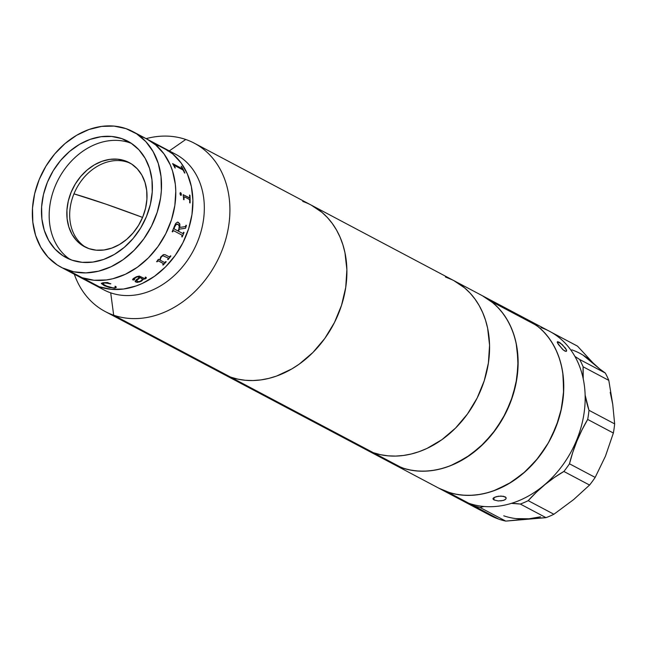 <?xml version="1.0" encoding="UTF-8"?>
<svg xmlns="http://www.w3.org/2000/svg" width="647" height="647" viewBox="0 0 647 647"><rect width="100%" height="100%" fill="white"/><g stroke="black" fill="none" stroke-linecap="round" stroke-linejoin="round"><path stroke-width="0.97" d="M93.775 284.502L99.29 286.791A76.718 60.769 -62.1 0 0 184.136 240.223A76.718 60.769 -62.1 0 0 164.217 148.22A76.718 60.769 117.9 0 1 184.136 240.223A76.718 60.769 117.9 0 1 99.29 286.791A76.718 60.769 117.9 0 1 92.424 283.815A76.718 60.769 -62.1 0 0 99.29 286.791L67.903 270.171A76.718 60.769 117.9 0 1 61.028 267.195A76.718 60.769 117.9 0 1 41.117 175.183A76.718 60.769 117.9 0 1 125.955 128.616A76.718 60.769 117.9 0 1 132.829 131.6A76.718 60.769 117.9 0 1 152.749 223.603A76.718 60.769 117.9 0 1 67.903 270.171L82.169 277.725A76.718 60.769 -62.1 0 0 167.015 231.157A76.718 60.769 -62.1 0 0 147.095 139.154A76.718 60.769 117.9 0 1 167.015 231.157A76.718 60.769 117.9 0 1 82.169 277.725A76.718 60.769 117.9 0 1 75.303 274.749A76.718 60.769 -62.1 0 0 82.169 277.725L76.653 275.436M61.028 267.195L103.835 289.856A76.718 60.769 -62.1 0 0 110.702 292.832A76.718 60.769 117.9 0 1 98.328 286.451M113.686 315.21L110.702 292.832L113.686 315.21A95.23 75.44 117.9 0 1 105.154 311.506A95.23 75.44 117.9 0 1 74.316 274.231A95.23 75.44 -62.1 0 0 113.686 315.21L230.68 377.152L113.686 315.21A95.23 75.44 -62.1 0 0 221.363 252.039A95.23 75.44 -62.1 0 0 185.754 139.485A95.23 75.44 -62.1 0 0 146.117 138.636A95.23 75.44 117.9 0 1 185.754 139.485A95.23 75.44 117.9 0 1 194.286 143.181A95.23 75.44 117.9 0 1 219.01 257.401A95.23 75.44 117.9 0 1 113.686 315.21M169.296 150.905L185.754 139.485L169.296 150.905M105.154 311.506L222.147 373.456A95.23 75.44 -62.1 0 0 230.68 377.152L237.878 379.15L245.35 380.282L253.026 380.541L260.838 379.918L268.707 378.422L276.552 376.069L291.894 368.887L299.238 364.124L312.913 352.494L324.81 338.43L334.483 322.481L341.543 305.255L345.733 287.422L346.881 269.653L344.956 252.645L342.853 244.631L340.015 237.045L336.48 229.96L332.267 223.45L327.422 217.57L321.996 212.386L311.215 205.099L321.996 212.386L327.422 217.57L332.267 223.45L336.48 229.96L340.015 237.045L342.853 244.631L344.956 252.645L346.881 269.653L345.733 287.422L341.543 305.255L334.483 322.481L324.81 338.43L312.913 352.494L299.238 364.124L291.894 368.887L276.552 376.069L268.707 378.422L260.838 379.918L253.026 380.541L245.35 380.282L237.878 379.15L230.68 377.152A95.23 75.44 -62.1 0 0 336.003 319.351A95.23 75.44 -62.1 0 0 311.28 205.131A95.23 75.44 117.9 0 1 336.003 319.351A95.23 75.44 117.9 0 1 230.68 377.152A95.23 75.44 117.9 0 1 222.147 373.456L364.827 449.002A95.23 75.44 -62.1 0 0 373.359 452.706A95.23 75.44 117.9 0 1 364.827 449.002L393.36 464.109A95.23 75.44 -62.1 0 0 401.892 467.813L373.359 452.706L366.509 449.859L373.359 452.706L401.892 467.813A95.23 75.44 -62.1 0 0 507.216 410.004A95.23 75.44 -62.1 0 0 482.492 295.784A95.23 75.44 117.9 0 1 491.21 301.429L536.873 325.603A95.23 75.44 -62.1 0 0 528.146 319.966A95.23 75.44 117.9 0 1 552.87 434.177A95.23 75.44 117.9 0 1 447.546 491.987A95.23 75.44 117.9 0 1 439.022 488.291A95.23 75.44 -62.1 0 0 547.03 445.128A95.23 75.44 -62.1 0 0 536.873 325.603L530.742 321.422M223.83 374.314L230.68 377.152L223.83 374.314M169.724 151.624A76.718 60.769 117.9 0 1 197.198 242.544A76.718 60.769 117.9 0 1 110.702 292.832A76.718 60.769 -62.1 0 0 195.548 246.272A76.718 60.769 -62.1 0 0 175.628 154.261A76.718 60.769 -62.1 0 0 169.724 151.624M160.197 146.319A76.718 60.769 117.9 0 1 161.968 147.095A76.718 60.769 -62.1 0 0 160.197 146.319L160.763 146.562M130.605 163.4A47.619 37.72 -62.1 0 0 127.791 162.26L124.936 160.755A47.619 37.72 117.9 0 1 129.198 162.599A47.619 37.72 117.9 0 1 141.564 219.713A47.619 37.72 117.9 0 1 88.898 248.618L96.233 250.179L103.981 249.993L111.834 248.068L119.509 244.477L126.691 239.358L133.12 232.904L138.539 225.366L142.736 217.028L145.567 208.221L146.909 199.276L146.715 190.541L144.985 182.349L141.798 175.013L137.269 168.818L131.576 164.006L124.936 160.755L117.6 159.186L109.853 159.372L102 161.297L94.333 164.888L87.143 170.007L80.721 176.461L75.303 183.999L71.097 192.337L68.267 201.144L66.932 210.089L67.126 218.823L68.849 227.016L72.035 234.351L76.564 240.547L82.258 245.359L88.898 248.618A47.619 37.72 117.9 0 1 84.636 246.766A47.619 37.72 117.9 0 1 72.27 189.652A47.619 37.72 117.9 0 1 124.936 160.755L127.791 162.26A47.619 37.72 -62.1 0 0 75.57 190.25A47.619 37.72 -62.1 0 0 86.083 247.477M131.495 143.424A65.873 52.181 -62.1 0 0 129.562 142.704L121.854 138.628A65.873 52.181 117.9 0 1 127.75 141.183A65.873 52.181 117.9 0 1 144.855 220.182A65.873 52.181 117.9 0 1 72.003 260.167L82.153 262.334L92.869 262.075L103.738 259.415L114.341 254.441L124.281 247.356L133.169 238.428L140.666 228.003L146.481 216.478L150.395 204.29L152.247 191.916L151.98 179.834L149.594 168.503L145.187 158.353L138.919 149.789L131.042 143.124L121.854 138.628L111.705 136.46L100.997 136.711L90.127 139.38L79.516 144.346L69.577 151.43L60.689 160.359L53.191 170.784L47.377 182.317L43.47 194.496L41.61 206.87L41.885 218.953L44.271 230.292L48.679 240.433L54.938 249.006L62.816 255.662L72.003 260.167A65.873 52.181 117.9 0 1 66.107 257.603A65.873 52.181 117.9 0 1 49.01 178.604A65.873 52.181 117.9 0 1 121.854 138.628L129.562 142.704A65.873 52.181 -62.1 0 0 57.923 180.214A65.873 52.181 -62.1 0 0 70.07 259.447M125.955 128.616L136.663 133.856L145.834 141.62L153.129 151.6L158.264 163.416L161.046 176.615L161.354 190.687L160.585 197.885L157.205 212.256L151.519 226.127L143.731 238.978L134.139 250.3L123.124 259.673L111.106 266.726L98.538 271.19L85.905 272.897L73.701 271.78L62.387 267.882L57.203 264.93L48.024 257.174L40.729 247.194L35.593 235.379L32.819 222.18L32.504 208.099L34.663 193.696L39.216 179.502L45.994 166.077L54.72 153.929L65.072 143.529L76.645 135.28L89.003 129.497L101.66 126.391L114.139 126.1L125.955 128.616M105.857 204.12L73.952 193.849A160.003 11.994 22.3 0 1 105.857 204.12A160.003 11.994 22.3 0 1 142.583 217.408L105.857 204.12M147.047 139.129L155.725 144.993L164.006 153.905L170.25 164.856L172.531 170.97L175.313 184.169L175.782 191.132L174.852 205.439L171.479 219.81L165.786 233.68L157.997 246.531L148.414 257.862L137.39 267.227L125.372 274.279L112.804 278.744L106.464 279.949L93.985 280.248L82.169 277.725L99.29 286.791L111.106 289.314L123.585 289.015L136.242 285.917L142.494 283.346L154.512 276.293L165.535 266.92L175.119 255.597L182.907 242.746L188.6 228.876L191.973 214.505L192.903 200.198L191.342 186.49L187.371 173.922L181.128 162.971L172.846 154.059L164.168 148.195M88.364 281.655A76.718 60.769 117.9 0 1 86.593 280.62M162.284 147.217L161.871 146.99A76.718 60.769 117.9 0 1 163.642 148.026A76.718 60.769 -62.1 0 0 161.871 146.99L162.292 147.209A76.718 60.769 117.9 0 1 168.091 151.002L167.678 150.783A76.718 60.769 -62.1 0 0 166.012 149.57L156.881 144.742A76.718 60.769 117.9 0 1 158.523 145.931L158.103 145.712A76.718 60.769 -62.1 0 0 157.302 145.114L154.487 143.254A76.718 60.769 -62.1 0 0 154.342 143.157L163.861 148.203L154.981 143.561M163.618 148.066L164.039 148.284L163.642 148.026M167.799 150.848A76.661 60.729 -62.1 0 0 164.023 148.284M158.232 145.777A76.661 60.729 -62.1 0 0 156.849 144.782L156.631 144.556M181.192 166.295L181.524 166.473A76.661 60.729 -62.1 0 1 184.783 173.04A76.661 60.729 -62.1 0 0 181.524 166.473L181.564 166.441A76.718 60.769 117.9 0 1 184.856 173.081L184.435 172.854A76.718 60.769 -62.1 0 0 183.546 170.832L182.818 169.87L174.48 165.454L174.399 166.012A76.718 60.769 117.9 0 1 175.28 168.01L174.868 167.791A76.718 60.769 -62.1 0 0 174.439 166.797L172.692 163.772A76.718 60.769 -62.1 0 0 172.603 163.594L182.13 168.641L172.603 163.594M182.09 168.673L172.644 163.667L182.09 168.673M182.325 168.632L182.195 168.123A76.718 60.769 -62.1 0 0 181.144 166.222L181.564 166.441A76.718 60.769 117.9 0 1 184.856 173.081M175.216 167.977A76.661 60.729 -62.1 0 0 174.358 166.044L174.253 165.422M178.062 231.019A76.718 60.769 -62.1 0 0 178.887 228.901L179.219 226.029L177.982 224.38L176.13 224.493L174.65 226.895A76.718 60.769 117.9 0 1 174.245 227.954L174.261 228.998L178.062 231.019M177.448 224.185L177.982 224.38C179.3 225.107 179.607 226.612 178.887 228.901M177.941 224.372C176.591 223.725 175.483 224.566 174.609 226.879L174.65 226.895C175.531 224.574 176.639 223.741 177.982 224.38M179.842 227.396L179.842 224.218L178.176 222.244M178.435 231.23A76.661 60.729 -62.1 0 0 179.243 229.143L185.495 228.245A76.661 60.729 -62.1 0 0 186.376 225.439L186.417 225.447A76.718 60.769 117.9 0 1 185.535 228.254L179.284 229.159A76.718 60.769 117.9 0 1 178.475 231.238L182.705 233.462L183.392 232.807A76.718 60.769 -62.1 0 0 183.619 232.233L184.031 232.451A76.718 60.769 117.9 0 1 182.171 236.956L181.75 236.737A76.718 60.769 -62.1 0 0 182.001 236.171L181.904 235.079L173.671 230.72L172.846 231.327A76.718 60.769 117.9 0 1 172.595 231.893L172.183 231.666A76.718 60.769 -62.1 0 0 174.488 225.997L175.685 223.482L177.367 222.147L179.648 223.579L179.842 227.412L185.099 226.636L185.818 225.835A76.718 60.769 -62.1 0 0 186.004 225.229M183.991 232.443A76.661 60.729 -62.1 0 1 182.13 236.939A76.661 60.729 -62.1 0 0 183.991 232.443L183.611 232.241M172.563 231.869A76.661 60.729 -62.1 0 0 172.806 231.311L173.517 230.655M177.901 222.164L177.327 222.139M175.79 224.752L177.504 224.202M178.022 231.003L174.221 228.981L174.205 227.938A76.661 60.729 -62.1 0 0 174.609 226.879L175.256 225.48M160.31 260.256L160.448 258.582L160.31 260.28L164.443 262.447L165.454 261.93A76.718 60.769 -62.1 0 0 165.81 261.534L166.23 261.752A76.718 60.769 117.9 0 1 163.133 265.06L163.101 265.027A76.661 60.729 -62.1 0 0 166.19 261.728M156.623 261.598L157.003 261.8A76.661 60.729 -62.1 0 0 157.65 261.137L158.386 260.895L163.465 263.669M168.026 259.609A76.661 60.729 -62.1 0 0 170.873 256.034A76.718 60.769 117.9 0 1 168.05 259.641L168.026 259.609M168.22 258.048L162.947 255.735L161.443 256.77L160.472 258.614L161.418 256.738L162.915 255.702L168.22 258.048M167.638 259.423L168.05 259.641L167.638 259.423A76.718 60.769 -62.1 0 0 167.985 259.002L168.309 258.145M101.393 283.216L103.496 285.173L109.44 287.494L114.834 288.028L115.886 287.713L116.177 286.92M102.962 283.782L102.865 283.143L104.369 282.86L110.831 283.734M114.972 286.273L115.522 287.308M116.225 287.252L114.034 288.133L116.217 287.276L115.7 286.37L116.128 287.527L114.826 288.085L109.432 287.543L104.41 285.691L101.344 283.499L102.905 282.755L107.556 282.521L110.394 283.896L105.865 282.957L102.857 283.2L103.827 284.567L106.771 286.144L113.112 287.899L114.964 287.753L115.522 287.365L114.972 286.322L115.7 286.37M140.229 136.169A76.718 60.769 117.9 0 1 147.095 139.154L175.628 154.261M141.256 281.259L137.479 282.383L135.231 281.68L136.088 279.868L139.752 277.385L138.733 276.884L137.035 276.9L134.891 277.911L133.848 278.857L134.633 279.48L133.969 279.973L132.619 279.803L133.161 278.622L136.493 276.698L139.299 276.067L144.75 278.606L145.85 278.032L145.203 277.304A76.718 60.769 -62.1 0 0 145.607 277.053L146.368 277.773L145.915 278.566L143.359 279.294L141.256 281.259M162.712 264.841A76.718 60.769 -62.1 0 0 163.093 264.461L163.311 263.515L158.418 260.927L157.674 261.17A76.718 60.769 117.9 0 1 157.027 261.833L156.606 261.614A76.718 60.769 -62.1 0 0 157.156 261.048L158.264 259.439A76.718 60.769 -62.1 0 0 158.418 259.277L159.72 259.965L160.771 256.883L163.376 254.659L164.969 254.659L169.223 256.851L170.161 256.269A76.718 60.769 -62.1 0 0 170.493 255.84L170.905 256.058M184.031 232.451A76.718 60.769 117.9 0 1 182.171 236.956M180.012 193.882L180.19 192.806L180.845 192.782L181.281 195.208L180.594 195.224L180.012 193.882M189.264 199.357L184.419 196.801L184.031 197.529A76.718 60.769 117.9 0 1 183.999 199.737L183.578 199.519A76.718 60.769 -62.1 0 0 183.602 198.467L183.174 194.901A76.718 60.769 -62.1 0 0 183.174 194.698L189.328 197.942L189.66 197.214A76.718 60.769 -62.1 0 0 189.547 195.038L189.959 195.257A76.718 60.769 117.9 0 1 190.097 202.964L189.684 202.746A76.718 60.769 -62.1 0 0 189.717 200.538L189.264 199.357M135.118 281.065L136.226 282.246L139.55 281.955L141.669 280.968L143.351 279.253L145.543 278.76L146.246 277.514M133.872 279.027L137.027 276.851L139.703 277.361M132.546 279.609L133.541 280.014L134.625 279.431M145.187 277.264L145.834 277.992M136.687 280.984L137.366 279.536L140.156 277.563L142.736 279.318M180.99 195.386L181.395 193.882L180.367 192.636M183.95 199.713A76.661 60.729 -62.1 0 0 183.991 197.537L184.371 196.817M189.531 197.828L183.174 194.731M190.056 202.948A76.661 60.729 -62.1 0 0 189.919 195.273L189.547 195.079M140.116 281.38L142.947 279.075L140.164 277.603L136.638 280.58L137.779 281.615L140.116 281.38M438.941 488.25L449.988 492.771L457.283 494.47L464.837 495.303L472.569 495.254L480.406 494.332L488.275 492.537L496.103 489.892L511.316 482.161L525.461 471.428L537.997 458.108L548.446 442.718L556.396 425.839L561.556 408.128L563.715 390.262L562.793 372.931L561.184 364.673L558.83 356.796L555.749 349.38L551.972 342.481L547.54 336.181L542.485 330.536L536.873 325.603L491.21 301.429L496.831 306.363L501.878 312.008L506.318 318.308L510.087 325.198L513.168 332.623L515.53 340.5L517.139 348.757L518.053 366.089L515.894 383.954L510.742 401.666L502.792 418.544L492.343 433.935L479.807 447.255L465.662 457.987L450.449 465.719L442.621 468.363L434.752 470.159L426.915 471.081L419.183 471.129L411.629 470.296L404.326 468.598L393.287 464.069M485.08 297.248L491.21 301.429A95.23 75.44 117.9 0 1 501.376 420.954A95.23 75.44 117.9 0 1 393.36 464.109L460.421 499.621A95.23 75.44 -62.1 0 0 468.946 503.317L447.546 491.987L440.696 489.14M541.021 327.592A95.23 75.44 117.9 0 1 576.623 440.154A95.23 75.44 117.9 0 1 468.946 503.317A95.23 75.44 117.9 0 1 452.568 494.648M557.253 342.004L558.806 342.045L557.633 343.161L558.806 342.045L560.423 343.088L565.591 348.312L566.635 350.561L566.076 351.467L563.343 350.027L558.458 344.536L557.31 342.384L557.698 341.64L562.3 344.625L566.465 349.93M494.162 497.438L498.441 496.233L503.374 496.257L506.1 497.697L506.059 498.724L505.032 499.719L503.18 500.495L498.198 500.94L494.041 499.961L493.095 499.144L493.216 498.174M498.198 500.94L494.041 499.961L493.912 497.583L494.041 499.961L493.095 499.144L493.151 498.271L496.039 496.718L501.013 496.055L505.161 496.831L506.1 497.697L506.059 498.724L504.191 500.147L500.778 500.915M528.089 319.933L538.862 327.212L544.289 332.404L549.133 338.276L553.347 344.786L556.889 351.871L559.72 359.457L561.822 367.472L563.173 375.842L563.561 393.319L560.876 411.201L558.41 420.089L551.349 437.315L546.82 445.484L535.983 460.567L523.132 473.475L508.76 483.713L493.418 490.895L485.573 493.257L477.704 494.745L469.892 495.376L462.217 495.117L454.744 493.984L447.546 491.987L468.946 503.317A95.23 75.44 -62.1 0 0 574.269 445.516A95.23 75.44 -62.1 0 0 549.546 331.296L528.146 319.966A95.23 75.44 117.9 0 0 519.614 316.262M566.626 351.046L564.92 351.119L562.478 349.259L557.536 342.967M557.261 341.964L557.698 341.64M506.1 497.697L506.059 498.724M492.998 498.716L493.151 498.271M493.2 516.16A95.23 75.44 117.9 0 1 484.676 512.464A95.23 75.44 117.9 0 1 483.26 511.688L498.91 519.185L473.232 505.582A95.23 75.44 117.9 0 1 464.7 501.886A95.23 75.44 117.9 0 1 462.581 500.705L473.232 505.582L493.2 516.16M484.676 512.464L490.386 515.481A95.23 75.44 -62.1 0 0 498.91 519.185A95.23 75.44 -62.1 0 0 505.776 521.11L480.098 507.515A95.23 75.44 117.9 0 1 473.232 505.582A95.23 75.44 117.9 0 0 480.098 507.515A132.263 104.782 117.9 0 1 483.916 506.472L480.098 507.515L505.776 521.11A95.23 75.44 117.9 0 1 498.91 519.185A95.23 75.44 117.9 0 1 487.571 513.896M464.7 501.886L481.821 510.952A95.23 75.44 -62.1 0 0 490.353 514.648L483.616 511.866M583.06 355.163L599.607 368.855L592.919 362.83L577.528 346.161L551.867 332.59A132.263 104.782 117.9 0 1 551.851 332.558A95.23 75.44 117.9 0 0 551.665 332.469A95.23 75.44 117.9 0 1 551.851 332.558L577.528 346.161L592.919 362.83A89.941 71.251 -62.1 0 0 571.835 349.849M610.21 392.3L612.741 404.343L608.803 380.379L583.125 366.784L583.238 378.891A132.263 104.782 117.9 0 1 583.125 366.784A95.23 75.44 117.9 0 0 579.623 359.457A132.263 104.782 117.9 0 1 574.9 356.392L579.623 359.457L605.309 373.052L579.623 359.457A95.23 75.44 117.9 0 1 583.125 366.784L608.803 380.379A95.23 75.44 -62.1 0 0 605.309 373.052L599.607 368.855L605.309 373.052A95.23 75.44 117.9 0 1 608.803 380.379L612.741 404.343L614.65 423.882A95.23 75.44 117.9 0 1 613.364 433.029L605.463 456.151L595.167 477.405L569.481 463.802A95.23 75.44 117.9 0 1 563.877 471.461L589.563 485.056A95.23 75.44 -62.1 0 0 595.167 477.405L569.481 463.802A95.23 75.44 117.9 0 1 563.877 471.461L589.563 485.056L573.703 499.533L553.897 514.252L528.219 500.657A95.23 75.44 117.9 0 1 520.317 504.053L546.003 517.657A95.23 75.44 -62.1 0 0 553.897 514.252L528.219 500.657A132.263 104.782 117.9 0 1 563.877 471.461L554.342 477.502L545.17 484.425L536.436 492.165L528.219 500.657A95.23 75.44 117.9 0 1 520.317 504.053L546.003 517.657L505.776 521.11L528.963 518.789L540.504 516.799M612.741 404.343L614.65 423.882L588.972 410.287A132.263 104.782 117.9 0 1 585.131 395.058L588.972 410.287A95.23 75.44 117.9 0 1 587.686 419.434L613.364 433.029A95.23 75.44 -62.1 0 0 614.65 423.882L588.972 410.287A95.23 75.44 117.9 0 1 587.686 419.434L613.364 433.029L605.463 456.151L595.167 477.405A95.23 75.44 117.9 0 1 589.563 485.056L573.703 499.533L553.897 514.252A95.23 75.44 117.9 0 1 546.003 517.657L528.963 518.789A89.941 71.251 -62.1 0 1 503.762 515.813M511.413 503.358A132.263 104.782 117.9 0 1 520.317 504.053L511.413 503.358M587.686 419.434L581.912 430.053L576.922 441.044L572.773 452.326L569.481 463.802A132.263 104.782 117.9 0 1 587.686 419.434M516.031 518.603L528.963 518.789M445.427 276.981L452.277 279.819L445.427 276.981A95.23 75.44 117.9 0 1 453.951 280.677A95.23 75.44 117.9 0 1 478.675 394.896A95.23 75.44 117.9 0 1 373.359 452.706L230.68 377.152L373.359 452.706A95.23 75.44 -62.1 0 0 478.675 394.896A95.23 75.44 -62.1 0 0 453.951 280.677A95.23 75.44 -62.1 0 0 445.427 276.981M453.895 280.644L464.667 287.931L470.102 293.115L474.938 298.995L479.152 305.505L482.694 312.59L485.525 320.176L487.628 328.191L489.561 345.199L488.404 362.967L484.223 380.808L477.154 398.026L467.49 413.975L455.585 428.039L441.909 439.669L426.988 448.428L419.232 451.614L411.379 453.968L403.518 455.464L395.705 456.086L388.022 455.836L380.549 454.704L373.359 452.706L380.549 454.704L388.022 455.836L395.705 456.086L403.518 455.464L411.379 453.968L419.232 451.614L426.988 448.428L441.909 439.669L455.585 428.039L467.49 413.975L477.154 398.026L484.223 380.808L488.404 362.967L489.561 345.199L487.628 328.191L485.525 320.176L482.694 312.59L479.152 305.505L474.938 298.995L470.102 293.115L464.667 287.931L453.895 280.644M395.042 464.967L401.892 467.813L409.09 469.811L416.563 470.943L424.238 471.194L432.05 470.571L439.92 469.075L447.764 466.722L455.52 463.535L470.442 454.776L484.118 443.146L496.023 429.09L505.687 413.142L512.756 395.915L516.945 378.074L518.093 360.314L516.169 343.298L514.066 335.283L511.227 327.697L507.693 320.613L503.479 314.102L498.635 308.223L493.208 303.039L482.427 295.76M302.747 201.435A95.23 75.44 117.9 0 1 311.28 205.131L528.146 319.966M194.286 143.181L311.28 205.131M132.829 131.6L147.095 139.154"/></g></svg>
